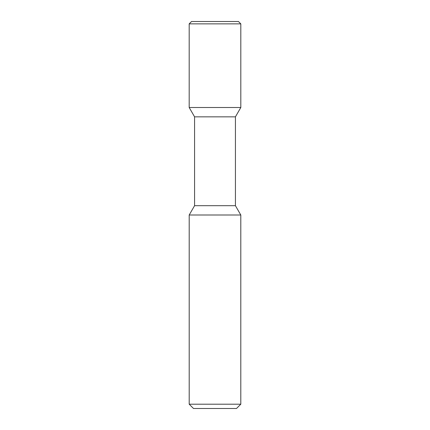 <?xml version="1.0" encoding="UTF-8"?>
<svg xmlns="http://www.w3.org/2000/svg" width="430" height="430" viewBox="0 0 430 430"><rect width="100%" height="100%" fill="white"/><g stroke="black" fill="none" stroke-linecap="round" stroke-linejoin="round"><path stroke-width="0.64" d="M194.575 116.842L194.575 205.69L235.425 205.69L235.425 116.842L194.575 116.842L189.184 107.5L240.816 107.5L240.816 23.865L189.184 23.865L191.549 21.5L238.451 21.5L240.816 23.865L238.451 21.5M194.575 205.69L189.2 215L240.8 215L235.425 205.69M189.2 404.2L193.5 408.5L236.5 408.5L240.8 404.2L189.2 404.2L189.2 215M189.184 107.5L189.184 23.865M235.425 116.842L240.816 107.5L240.816 23.865M240.8 404.2L240.8 215"/></g></svg>
